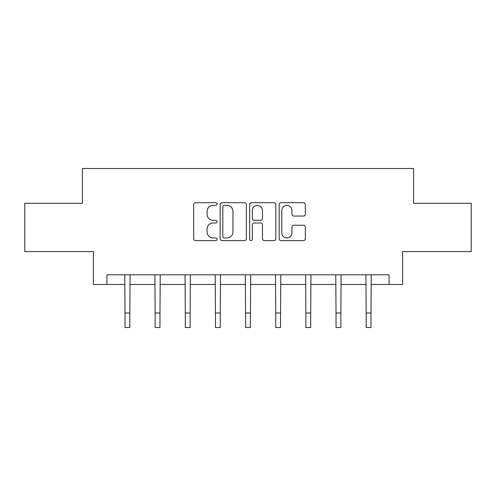 <?xml version="1.0" encoding="UTF-8"?>
<svg xmlns="http://www.w3.org/2000/svg" width="496" height="496" viewBox="0 0 496 496"><rect width="100%" height="100%" fill="white"/><g stroke="black" fill="none" stroke-linecap="round" stroke-linejoin="round"><path stroke-width="0.74" d="M217.081 204.011A1.327 1.327 0 0 0 215.754 202.684L195.598 202.684A1.897 1.897 0 0 0 193.7 204.581L193.7 238.725A1.897 1.897 0 0 0 195.598 240.622L215.754 240.622A1.327 1.327 0 0 0 217.081 239.289A1.327 1.327 0 0 0 215.754 237.962L213.144 237.962A6.07 6.07 0 0 1 207.074 231.892L207.074 229.047A6.07 6.07 0 0 1 213.144 222.977L215.754 222.977A1.327 1.327 0 0 0 217.081 221.65A1.327 1.327 0 0 0 215.754 220.323L213.144 220.323A6.07 6.07 0 0 1 207.074 214.253L207.074 211.408A6.07 6.07 0 0 1 213.144 205.338L215.754 205.338A1.327 1.327 0 0 0 217.081 204.011M303.434 216.058A1.897 1.897 0 0 0 305.331 214.16L305.331 204.581A1.897 1.897 0 0 0 303.434 202.684L281.052 202.684A1.897 1.897 0 0 0 279.155 204.581L279.155 238.725A1.897 1.897 0 0 0 281.052 240.622L303.434 240.622A1.897 1.897 0 0 0 305.331 238.725L305.331 227.149A1.897 1.897 0 0 0 303.434 225.252L293.855 225.252A1.897 1.897 0 0 0 291.958 227.149L291.958 232.891A5.072 5.072 0 0 1 286.886 237.962A5.072 5.072 0 0 1 281.809 232.891L281.809 210.409A5.072 5.072 0 0 1 286.886 205.338A5.072 5.072 0 0 1 291.958 210.409L291.958 214.16A1.897 1.897 0 0 0 293.855 216.058L303.434 216.058M106.931 284.456L106.931 274.796L389.069 274.796L389.069 284.456L402.597 284.456L402.597 251.602L471.2 251.602L471.2 203.292L413.614 203.292L413.614 168.51L82.386 168.51L82.386 203.292L24.8 203.292L24.8 251.602L93.403 251.602L93.403 284.456L124.998 284.456M246.338 204.581A1.897 1.897 0 0 0 244.441 202.684L222.059 202.684A1.897 1.897 0 0 0 220.162 204.581L220.162 238.725A1.897 1.897 0 0 0 222.059 240.622L244.441 240.622A1.897 1.897 0 0 0 246.338 238.725L246.338 204.581M251.559 202.684L273.941 202.684A1.897 1.897 0 0 1 275.838 204.581L275.838 238.725A1.897 1.897 0 0 1 273.941 240.622L264.362 240.622A1.897 1.897 0 0 1 262.465 238.725L262.465 224.874A1.897 1.897 0 0 0 260.567 222.977L254.212 222.977A1.897 1.897 0 0 0 252.315 224.874L252.315 239.289A1.327 1.327 0 0 1 250.988 240.622A1.327 1.327 0 0 1 249.662 239.289L249.662 204.581A1.897 1.897 0 0 1 251.559 202.684M129.828 284.456L155.143 284.456M159.979 284.456L185.293 284.456M190.123 284.456L215.438 284.456M220.267 284.456L245.582 284.456M250.418 284.456L275.733 284.456M280.562 284.456L305.877 284.456M310.707 284.456L336.021 284.456M340.857 284.456L366.172 284.456M371.002 284.456L389.069 284.456M224.149 205.338A1.327 1.327 0 0 0 222.822 206.665L222.822 236.635A1.327 1.327 0 0 0 224.149 237.962L226.895 237.962A6.07 6.07 0 0 0 232.965 231.892L232.965 211.408A6.07 6.07 0 0 0 226.895 205.338L224.149 205.338M262.465 210.509A5.072 5.072 0 0 0 257.387 205.431A5.072 5.072 0 0 0 252.315 210.509L252.315 218.426A1.897 1.897 0 0 0 254.212 220.323L260.567 220.323A1.897 1.897 0 0 0 262.465 218.426L262.465 210.509M124.756 274.796L124.998 313.001L129.828 313.001L130.076 274.796M124.998 313.001L124.998 327.49L129.828 327.49L129.828 313.001M154.901 274.796L155.143 313.001L159.979 313.001L160.22 274.796M155.143 313.001L155.143 327.49L159.979 327.49L159.979 313.001M185.045 274.796L185.293 313.001L190.123 313.001L190.365 274.796M185.293 313.001L185.293 327.49L190.123 327.49L190.123 313.001M215.196 274.796L215.438 313.001L220.267 313.001L220.515 274.796M215.438 313.001L215.438 327.49L220.267 327.49L220.267 313.001M245.34 274.796L245.582 313.001L250.418 313.001L250.66 274.796M245.582 313.001L245.582 327.49L250.418 327.49L250.418 313.001M275.485 274.796L275.733 313.001L280.562 313.001L280.804 274.796M275.733 313.001L275.733 327.49L280.562 327.49L280.562 313.001M305.635 274.796L305.877 313.001L310.707 313.001L310.955 274.796M305.877 313.001L305.877 327.49L310.707 327.49L310.707 313.001M335.78 274.796L336.021 313.001L340.857 313.001L341.099 274.796M336.021 313.001L336.021 327.49L340.857 327.49L340.857 313.001M365.924 274.796L366.172 313.001L371.002 313.001L371.244 274.796M366.172 313.001L366.172 327.49L371.002 327.49L371.002 313.001"/></g></svg>
